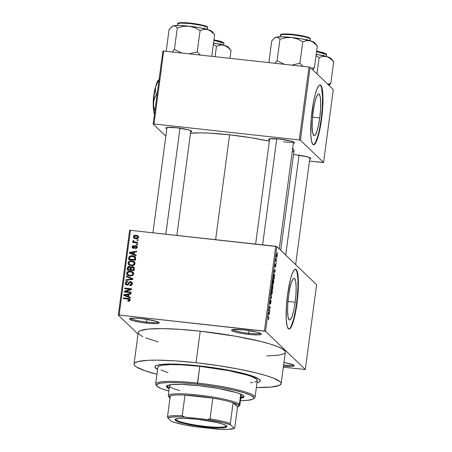<?xml version="1.0" encoding="UTF-8"?>
<svg xmlns="http://www.w3.org/2000/svg" width="452" height="452" viewBox="0 0 452 452"><rect width="100%" height="100%" fill="white"/><g stroke="black" fill="none" stroke-linecap="round" stroke-linejoin="round"><path stroke-width="0.68" d="M232.723 329.559A14.04 1.825 -172.4 0 0 248.736 333.26L248.758 334.395A15.04 1.955 7.6 0 1 231.661 329.909A15.04 1.955 7.6 0 1 244.063 329.881L232.865 329.536L231.509 330.107L231.684 330.519L235.469 332.045L242.944 333.599L251.583 334.666L258.482 334.875L261.312 334.169L260.392 333.288L257.346 332.231L244.063 329.881A15.04 1.955 7.6 0 1 261.222 333.858A15.04 1.955 7.6 0 1 248.758 334.395L248.736 333.26A14.04 1.825 7.6 0 1 232.723 329.559M130.634 318.327A14.04 1.825 -172.4 0 0 146.64 322.022L146.663 323.157A15.04 1.955 7.6 0 1 129.571 318.677A15.04 1.955 7.6 0 1 141.968 318.649L134.182 318.129L129.814 318.541L129.419 318.875L129.594 319.281L133.38 320.807L140.855 322.366L149.493 323.429L156.392 323.643L159.217 322.931L158.302 322.05L155.256 320.999L141.968 318.649A15.04 1.955 7.6 0 1 159.132 322.621A15.04 1.955 7.6 0 1 146.663 323.157L146.64 322.022A14.04 1.825 7.6 0 1 130.634 318.327M295.15 302.269L287.98 301.478L295.15 302.269L293.845 309.936L292.241 315.954L290.579 319.406L289.805 319.993L289.11 319.773L288.065 316.999L287.602 311.496L287.783 304.111L288.585 295.97A21.018 3.639 -83.7 0 1 294.167 278.229A21.018 3.639 -83.7 0 1 295.15 302.269A21.018 3.639 -83.7 0 1 289.568 320.01A21.018 3.639 -83.7 0 1 288.585 295.97L289.89 288.303L291.495 282.285L293.162 278.827L293.93 278.246L294.625 278.466L295.67 281.24L296.139 286.743L295.953 294.128L295.15 302.269M288.777 329.022A30.081 5.209 96.3 0 0 296.563 303.631L296.958 303.671A30.081 5.209 -83.7 0 1 288.969 329.062A30.081 5.209 -83.7 0 1 287.568 294.653L290.546 278.986L292.331 273.449L294.111 270.121L295.727 269.296L297.049 271.047L298.292 279.172L297.902 294.896L296.1 309.354L292.794 323.259L290.998 327.361L289.308 329.039L288.314 328.728L287.122 326.146L286.235 319.157L286.415 306.309L287.568 294.653A30.081 5.209 -83.7 0 1 295.551 269.262A30.081 5.209 -83.7 0 1 296.958 303.671L296.563 303.631A30.081 5.209 96.3 0 0 295.354 269.262M269.499 140.08A13.035 1.695 7.6 0 1 268.737 139.097A13.035 1.695 7.6 0 1 279.477 139.069L269.776 138.77L268.601 139.267L269.499 140.08M166.822 128.78A13.035 1.695 7.6 0 1 166.053 127.797A13.035 1.695 7.6 0 1 176.8 127.769L167.093 127.47L165.918 127.967L166.822 128.78M293.501 154.567A13.035 1.695 7.6 0 1 295.851 154.793L293.404 154.561M147.002 319.315L146.64 322.022L147.002 319.315M249.092 330.553L248.736 333.26L249.092 330.553M157.595 369.482A53.144 6.904 7.6 0 1 154.912 366.809A53.144 6.904 7.6 0 1 199.298 365.871L224.802 369.51L242.549 373.211L249.566 375.132L257.002 377.9L259.617 379.567L260.239 381.008L258.832 382.177L256.985 382.742L258.832 382.177L260.239 381.008L260.182 380.318L258.555 378.759L252.482 376.081L242.549 373.211L224.802 369.51L199.298 365.871A53.144 6.904 7.6 0 1 260.267 380.866A53.144 6.904 7.6 0 1 256.985 382.742A53.144 6.904 7.6 0 0 260.267 380.866A53.144 6.904 7.6 0 0 199.298 365.871L194.236 365.352L199.298 365.871A53.144 6.904 7.6 0 0 154.912 366.809A53.144 6.904 7.6 0 0 157.595 369.482L155.002 367.363L155.398 366.047L157.799 365.035L162.11 364.357L175.749 364.114L194.236 365.352L175.749 364.114L162.11 364.357L157.799 365.035L155.398 366.047L155.002 367.363L157.595 369.482M281.138 383.652L285.348 352.119A74.201 9.645 -172.4 0 0 200.213 331.18L196.01 362.719A74.201 9.645 7.6 0 1 281.138 383.652A74.201 9.645 7.6 0 1 256.346 387.517L271.093 387.076L279.138 385.483L281.099 383.85L281.02 382.889L280.234 381.833L273.742 378.262L266.194 375.646L256.397 372.962L238.317 369.03L217.593 365.515L196.01 362.719L200.213 331.18L179.63 329.338L161.81 328.615L148.296 329.067L140.256 330.661L138.922 331.423L138.25 332.497L134.041 364.029A74.201 9.645 7.6 0 1 196.01 362.719L175.421 360.877L157.601 360.148L148.036 360.323L138.069 361.543L134.713 362.962L134.086 363.832L134.165 364.792L134.95 365.843L136.436 366.973L144.911 370.713L156.957 374.256A74.201 9.645 7.6 0 1 134.041 364.029M190.507 133.199A56.15 7.3 -172.4 0 1 229.593 134.82L251.301 137.775L269.352 141.188A56.15 7.3 -172.4 0 0 229.593 134.82L215.604 239.69L229.593 134.82L209.225 133.142L200.53 132.877L190.303 133.221M280.726 250.284L294.02 150.663A56.15 7.3 -172.4 0 0 292.63 148.714M319.739 117.983L312.569 117.198L319.739 117.983L318.434 125.65L316.829 131.668L315.168 135.125L314.394 135.707L313.699 135.487L312.654 132.713L312.191 127.21L312.372 119.825L313.174 111.684A21.018 3.639 -83.7 0 1 318.756 93.943A21.018 3.639 -83.7 0 1 319.739 117.983A21.018 3.639 -83.7 0 1 314.157 135.724A21.018 3.639 -83.7 0 1 313.174 111.684L314.479 104.016L316.084 97.999L317.75 94.547L318.519 93.959L319.214 94.18L320.259 96.954L320.728 102.457L320.541 109.842L319.739 117.983M313.507 144.708L315.191 143.035L317.587 137.075L319.287 130.317L321.152 119.345A30.081 5.209 96.3 0 0 319.943 84.976L320.841 85.852L321.598 87.852L322.57 97.118L322.304 107.689L321.152 119.345L321.547 119.384L321.152 119.345A30.081 5.209 96.3 0 1 313.366 144.736M312.157 110.367A30.081 5.209 -83.7 0 1 320.14 84.976A30.081 5.209 -83.7 0 1 321.547 119.384L318.564 135.052L316.779 140.595L315.004 143.917L313.383 144.742L312.462 143.855L311.411 140.465L310.823 134.871L311.213 119.142L313.502 101.977L315.14 94.7L316.92 89.163L318.7 85.835L319.801 84.999L320.796 85.315L321.638 86.761L322.881 94.886L322.7 107.729L321.547 119.384A30.081 5.209 -83.7 0 1 313.558 144.776A30.081 5.209 -83.7 0 1 312.157 110.367M316.609 284.749L276.85 246.566L265.544 331.316L305.303 369.499L316.609 284.749L276.85 246.566L275.714 246.306L264.409 331.056L119.119 315.067L130.43 230.317L276.85 246.566L265.544 331.316L305.303 369.499L283.336 367.216L305.303 369.499L316.609 284.749M276.692 258.341L276.765 259.115L276.692 258.341M276.104 260.601L276.432 261.623L275.635 260.86L275.929 258.917L276.104 260.601L275.929 258.917L275.635 260.86L276.432 261.623L276.517 260.996L275.686 260.906L276.517 260.996L276.104 260.601M276.121 262.64L276.195 263.414L276.121 262.64M275.816 264.166L275.149 266.155L275.036 265.239L275.466 263.928L275.082 266.799L275.754 264.815L275.415 267.217L275.906 264.352L275.562 267.132L275.799 264.923L275.132 266.816L275.008 265.448L275.466 263.928L275.195 266.143L275.771 264.143M274.567 272.833L273.98 270.725L275.347 269.776L274.567 272.833L275.347 269.776L273.98 270.725L274.567 272.833M273.46 279.285L273.177 279.257L273.46 279.285C273.172 278.884 272.872 279.511 272.573 281.161C272.415 282.98 272.499 283.975 272.827 284.138L273.285 283.879L273.697 282.246L273.245 283.958L272.929 284.195L272.646 283.85L272.912 279.675L273.257 279.217L273.646 279.613L273.759 281.692L273.324 279.212M272.087 289.591L271.805 289.557L272.087 289.591C271.793 289.19 271.499 289.811 271.2 291.461C271.036 293.286 271.121 294.275 271.454 294.438L271.912 294.179L272.324 292.546L271.85 294.297L271.273 294.156L271.539 289.981L271.884 289.517L272.273 289.918L272.358 292.274L271.946 289.512M268.833 318.694L268.313 319.722L268.731 317.841L267.827 316.835L267.912 316.208L268.895 317.615L268.833 318.694L268.657 316.92L267.912 316.208L267.827 316.835L268.72 317.784L268.313 319.722L268.833 318.694M268.923 315.117L268.341 313.01L269.703 312.061L268.923 315.117L269.703 312.061L268.341 313.01L268.923 315.117M269.002 309.874L269.884 310.722L269.799 311.349L268.703 310.292L270.025 307.823L269.143 306.981L269.228 306.354L270.324 307.405L269.002 309.874L270.324 307.405L269.228 306.354L269.143 306.981L270.025 307.823L268.703 310.292L269.799 311.349L269.884 310.722L269.047 310.626L269.884 310.722L269.002 309.874M270.951 300.122L270.16 302.778L269.782 302.84L269.861 301.507L270.449 299.846L269.872 301.416L269.934 303.49L270.872 300.755L270.364 304.106L271.008 302.382L271.059 300.371L270.946 302.817L270.398 304.128L270.934 300.913L270.053 303.49L269.872 301.416L270.449 299.846L270.121 302.851L270.895 300.094M270.833 294.32L271.669 297.337L271.584 297.953L270.239 298.761L270.33 298.111L271.494 297.563L270.833 294.32L271.494 297.563L270.33 298.111L270.239 298.761L271.584 297.953L271.669 297.337L270.833 294.32M272.94 285.054L272.432 285.641L272.324 284.743L271.658 288.167L272.748 289.218L272.94 285.054L272.748 289.218L271.658 288.167L272.155 285.026L272.454 284.8L272.562 285.653L272.878 285.02M274.132 274.172L273.415 275.132L273.031 277.861L274.127 278.912L274.37 277.076C274.545 275.274 274.466 274.307 274.132 274.172L273.822 274.138L274.307 274.449L274.488 275.613L274.127 278.912L273.031 277.861L273.46 274.935L273.968 274.087M277.031 253.708L276.392 255.069L276.573 257.211C276.782 257.527 276.997 257.081 277.217 255.86L276.816 253.685L277.262 254.301L277.189 256.075L276.799 257.233L276.347 256.606L276.918 253.645M277.483 252.425L277.556 253.205L277.483 252.425M129.605 230.362L118.294 315.112L138.041 334.073L118.294 315.112L119.119 315.067L265.544 331.316L264.409 331.056L275.714 246.306L130.43 230.317L119.119 315.067L118.294 315.112L129.605 230.362L130.43 230.317L129.605 230.362M138.114 239.888L137.137 239.78L137.052 240.407L138.035 240.515L138.114 239.888L137.137 239.78L137.052 240.407L138.035 240.515L138.114 239.888M137.544 244.187L136.56 244.08L136.476 244.707L137.459 244.814L137.544 244.187L136.56 244.08L136.476 244.707L137.459 244.814L137.544 244.187M136.086 255.092L134.108 254.323L134.397 252.154L136.521 251.832L136.611 251.176L129.47 252.425L129.385 253.08L136.001 255.747L136.086 255.092L134.108 254.323L134.397 252.154L136.521 251.832L136.611 251.176L129.47 252.425L129.385 253.08L136.001 255.747L136.086 255.092M133.719 265.324L134.769 264.426L135.041 263.092L134.227 261.731L132.481 260.934L130.645 260.815L128.871 261.425L128.012 262.714L128.187 264.047L128.995 264.934L130.679 265.59L133.719 265.324L135.041 263.64L134.227 261.731L131.843 260.832C129.95 260.516 128.667 261.194 127.989 262.861L128.673 264.674L131.283 265.68L133.719 265.324M132.346 275.624L133.521 274.483L133.521 272.872L132.594 271.838L131.108 271.24L129.272 271.115L127.498 271.731L126.673 272.867L126.814 274.347L127.617 275.24L129.3 275.895L132.346 275.624L133.662 273.946L132.854 272.031L130.47 271.138C128.577 270.821 127.294 271.494 126.611 273.161L127.3 274.974L129.905 275.986L132.346 275.624M132.351 283.783L131.984 282.297L130.114 281.602L129.012 282.178L127.82 284.325L126.6 284.359L126.148 283.867L126.187 282.811L127.594 282.093L127.588 281.455L126.803 281.494L125.763 282.042L125.283 283.121L125.441 284.189L126.227 284.924L128.255 284.794L129.554 282.653L130.266 282.234L131.216 282.511L131.555 283.636L130.939 284.687L129.747 284.969L129.752 285.602L131.459 285.257L132.255 284.212L131.86 282.161L130.617 281.607L128.854 282.381L127.763 284.364L126.368 284.195L126.091 283.189L127.594 282.093L127.588 281.455C126.334 281.359 125.566 281.912 125.283 283.121L125.752 284.602L126.927 285.11L130.549 282.234L131.244 282.545L131.555 283.636L129.747 284.969L129.752 285.602C131.159 285.732 132.024 285.122 132.351 283.783M130.447 297.376L128.464 296.608L128.758 294.438L130.882 294.122L130.967 293.467L123.831 294.71L123.741 295.371L130.357 298.032L130.447 297.376L128.464 296.608L128.758 294.438L130.882 294.122L130.967 293.467L123.831 294.71L123.741 295.371L130.357 298.032L130.447 297.376M129.995 300.625L129.374 299.975L127.848 300.574L128.475 301.247L127.848 300.574L127.854 301.213L129.99 300.637L130.069 299.343L129.193 298.648L123.402 297.902L123.317 298.529L129.046 299.292L129.306 300.19L127.848 300.574L127.854 301.213L129.56 301.021L130.176 300.088L129.82 299.009L128.069 298.416L123.402 297.902L123.317 298.529L128.944 299.241L129.797 299.987M131.148 292.122L125.65 291.517L131.498 289.478L131.588 288.805L124.718 288.048L124.633 288.675L130.142 289.28L124.283 291.32L124.193 291.992L131.063 292.749L131.148 292.122L125.65 291.517L131.498 289.478L131.588 288.805L124.718 288.048L124.633 288.675L130.142 289.28L124.283 291.32L124.193 291.992L131.063 292.749L131.148 292.122M132.933 278.743L126.323 276.014L126.238 276.669L132.086 278.997L125.82 279.805L125.729 280.455L132.848 279.353L132.933 278.743L126.323 276.014L126.238 276.669L132.086 278.997L125.82 279.805L125.729 280.455L132.848 279.353L132.933 278.743M129.323 267.013L129.99 266.979L129.362 266.381C128.249 266.313 127.594 266.827 127.402 267.912L128.029 268.516L127.843 269.94L128.029 268.516L127.402 267.912L127.142 269.861L134.018 270.618L134.233 267.686L133.628 266.923L132.515 266.544L130.713 267.217L129.566 266.414L128.029 266.703L127.47 267.573L127.142 269.861L134.018 270.618L134.278 268.674L133.871 267.115L132.515 266.544L130.713 267.217L130.436 266.849M135.634 258.476L135.527 257.295L134.736 256.431L133.069 255.809L130.978 255.719L129.074 256.719L128.521 259.561L135.391 260.318L135.634 258.476L135.137 256.742L132.481 255.725L129.012 256.826L128.521 259.561L135.391 260.318L135.634 258.476M133.255 247.719L133.865 248.306L132.752 246.843L133.662 246.125L133.656 245.487L132.035 246.786L132.662 247.385L132.764 248.221L132.662 247.385L132.035 246.786L132.391 247.973L133.272 248.357L135.843 246.278L137.097 247.775L136.504 247.204L135.397 248.046L135.995 248.617L135.397 248.046L135.402 248.679L137.216 247.329L137.193 246.702L136.402 245.792L135.221 245.651L133.182 247.707L132.752 246.843L133.662 246.125L133.656 245.487L132.809 245.634L132.018 247.069L132.99 248.306L134.385 248.007L135.419 246.351L136.391 246.583L136.391 247.572L135.397 248.046L135.402 248.679L137.029 247.922L136.82 246.069L135.803 245.634L133.696 247.56L132.922 247.572L133.849 248.312M133.476 241.989L132.792 241.091L134.21 242.538L132.786 241.848L133.396 242.554L132.786 241.848L132.702 242.475L137.696 243.023L137.781 242.396L134.188 241.882L133.696 241.413L133.832 240.78L133.142 240.526L132.798 241.244L133.583 241.939L132.786 241.848L132.702 242.475L137.696 243.023L137.781 242.396L134.188 241.882L133.832 240.78L133.142 240.526L132.99 241.566M138.561 237.255L138.419 236.39L137.385 235.503L134.798 235.277L133.425 236.475L133.515 237.543L134.086 238.193L136.617 238.746L138.335 237.876L138.561 237.255L138.08 235.938L136.154 235.221C134.781 234.978 133.86 235.464 133.38 236.69L133.865 238.006L135.736 238.718C137.131 238.978 138.069 238.492 138.561 237.255M162.884 51.087L153.155 124.012L165.833 136.188L153.155 124.012L153.979 123.967L163.709 51.042L308.993 67.032L299.264 139.956L153.979 123.967L299.264 139.956L300.399 140.216L323.57 162.466L333.299 89.541L310.134 67.291L300.399 140.216L323.57 162.466L322.745 162.505L309.456 161.042L323.57 162.466L333.299 89.541L310.134 67.291L308.993 67.032L310.134 67.291L300.399 140.216L299.264 139.956L308.993 67.032L163.709 51.042L153.979 123.967L153.155 124.012L162.884 51.087L163.709 51.042L162.884 51.087M309.631 159.002L310.801 158.511L310.648 158.155L307.366 156.833L295.851 154.793A13.035 1.695 7.6 0 1 310.727 158.24A13.035 1.695 7.6 0 1 309.727 158.985M190.575 131.978L191.405 131.769L191.597 131.131L188.314 129.809L176.8 127.769A13.035 1.695 7.6 0 1 191.671 131.216A13.035 1.695 7.6 0 1 190.676 131.961M293.258 143.278L294.427 142.787L294.275 142.431L290.998 141.109L279.477 139.069A13.035 1.695 7.6 0 1 294.354 142.516A13.035 1.695 7.6 0 1 293.354 143.261M292.167 152.183L293.986 150.815L293.93 150.081L292.212 148.431M293.337 141.888A12.034 1.565 7.6 0 1 283.523 141.843A12.034 1.565 -172.4 0 0 293.337 141.888M283.477 366.148L291.354 366.448L294.184 365.736L291.986 364.34L283.969 362.453A15.04 1.955 7.6 0 1 294.094 365.425A15.04 1.955 7.6 0 1 283.477 366.148M266.838 355.978L278.635 355.131L283.347 353.95L284.675 353.181M285.308 352.317L285.229 351.351L282.958 349.17L277.952 346.724L270.403 344.113L260.606 341.429L235.825 336.26L200.213 331.18A74.201 9.645 -172.4 0 0 138.25 332.491M138.368 333.26L140.64 335.44L142.815 336.633M145.646 337.881L158.234 341.949M260.29 333.237A14.04 1.825 7.6 0 1 248.736 333.26A14.04 1.825 -172.4 0 0 260.29 333.237M293.162 364.809A14.04 1.825 7.6 0 1 283.624 365.03A14.04 1.825 -172.4 0 0 293.162 364.809M158.2 322.005A14.04 1.825 7.6 0 1 146.64 322.022A14.04 1.825 -172.4 0 0 158.2 322.005M288.918 328.994L290.02 328.158L291.195 326.208L293.58 319.293L295.704 309.309L297.246 297.772L297.964 286.444L297.896 279.127L297.009 272.138L296.252 270.138L295.337 269.256M128.47 301.173L129.046 301.19M128.944 299.241L129.571 299.84M129.82 299.252L124.017 298.608L123.402 297.902L124.029 298.506L128.696 299.021L128.069 298.416L130.08 299.36M129.453 299.145L129.074 299.071M129.769 299.958L129.99 300.631M129.153 301.185L128.696 301.19M124.413 295.636L123.831 294.71L124.712 295.269L124.413 295.636M128.052 294.681L128.741 294.563L128.052 294.681M129.091 297.207L128.464 296.608L130.402 297.715L129.091 297.207M126.396 296.105L128.317 296.907L125.769 295.501L126.396 296.105M128.549 295.162L128.317 296.907L124.509 295.071L125.131 295.67L124.509 295.071L127.922 294.563L128.549 295.162L127.922 294.563L127.69 296.309L128.317 296.907L128.549 295.162M124.888 292.065L124.283 291.32L124.91 291.924L125.763 291.625L124.888 292.065M130.656 289.772L130.142 289.28L130.656 289.772M125.328 288.755L124.718 288.048L125.345 288.653L131.521 289.331L125.328 288.755M126.272 292.116L125.65 291.517L126.272 292.116L131.08 292.647L126.272 292.116M130.374 285.607L129.747 284.969L130.374 285.607M132.103 284.574L131.555 283.636L132.182 284.24L131.871 283.144L131.244 282.545M126.108 284.862L125.91 283.72L125.283 283.121L125.91 283.72L126.119 283.037M126.368 284.195L127.611 285.082M127.645 285.071L127.035 284.489L127.645 285.071M128.227 284.811L127.763 284.364L128.227 284.811M128.899 283.952L128.357 283.427L128.899 283.952M129.402 282.907L128.854 282.381L129.402 282.907M130.543 282.234L131.244 282.212L130.617 281.607L132.125 282.494M132.329 282.63L130.249 282.325M126.153 282.969L126.164 284.946M131.837 283.116L132.182 283.749L131.984 284.828M130.99 285.523L130.684 285.562M126.39 280.353L125.82 279.805L126.39 280.353M131.436 279.573L130.967 279.127L131.436 279.573M132.509 279.404L132.086 278.997L132.509 279.404M126.905 276.94L126.323 276.014L126.95 276.618L132.888 279.065L126.95 276.618L126.905 276.94M127.633 275.251L127.238 273.765L126.611 273.161L127.238 273.765L127.713 272.545L128.775 271.855L130.362 271.759L132.357 272.522L133.442 274.68M133.351 272.533L131.735 271.838L129.78 271.731L131.091 271.737L130.47 271.138L133.481 272.635M133.154 272.319L132.854 272.031L133.154 272.319M127.554 272.923L127.221 274.07L127.6 275.206M127.3 274.613L127.441 274.946M132.718 272.906L133.487 274.46L132.357 272.522M131.069 275.991L129.255 275.647L128.328 274.957M133.459 274.613L132.86 273.861L132.148 274.957L130.442 275.387L127.91 274.596L127.419 273.245L129.17 271.776L132.091 272.307L132.86 273.861C132.357 275.098 131.402 275.601 130.001 275.358L130.628 275.957L127.854 274.533L127.441 273.121M127.91 274.596L128.537 275.195L131.057 275.991M130.713 267.217L129.362 266.381L130.696 267.188M132.357 267.166L133.137 267.143L132.515 266.544L134.137 267.448M134.255 267.527L132.137 267.222M133.911 267.335L133.532 267.211M130.769 267.234L129.639 266.968M128.21 267.838L128.097 268.172M133.707 267.979L134.125 268.68L133.922 270.505L131.515 270.239L133.922 270.505L133.295 269.9L130.888 269.641L131.515 270.239L130.888 269.641L131.052 268.403L132.436 267.172L134.103 268.516L133.227 267.494L133.476 268.573L134.103 269.177L134.103 268.516L133.476 267.912L133.295 269.9L133.922 270.505L134.103 269.177L133.476 268.573L133.295 269.9L130.888 269.641L131.442 267.437L132.605 267.2L133.476 267.912M130.583 267.81L130.905 268.477L130.713 270.149L128.656 269.923L130.713 270.149L130.086 269.55L128.029 269.324L128.656 269.923L128.029 269.324L128.176 268.234L129.391 267.019L130.888 268.307L130.035 267.273L130.244 268.375L130.865 268.974L130.888 268.307L130.261 267.708L130.086 269.55L130.713 270.149L130.865 268.974L130.244 268.375L130.086 269.55L128.029 269.324L128.566 267.205L129.684 267.075L130.261 267.708M129.006 264.945L128.617 263.459L127.989 262.861L128.617 263.459L129.086 262.239L130.148 261.555L131.735 261.459L133.73 262.222L134.815 264.375M134.724 262.233L133.108 261.538L131.153 261.425L132.47 261.437L131.843 260.832L134.854 262.329M134.526 262.019L134.227 261.731L134.526 262.019M128.927 262.618L128.594 263.77L128.973 264.906M128.679 264.307L128.814 264.646M134.091 262.606L134.86 264.16L133.73 262.222M134.832 264.313L134.233 263.556C133.73 264.799 132.775 265.296 131.374 265.058L132.001 265.657L129.283 264.29L129.91 264.895L132.436 265.686L131.074 265.488L129.701 264.657M129.283 264.29L128.792 262.945L130.148 261.555L132.639 261.629L134.171 262.878L133.702 264.516L131.82 265.087L129.588 264.527L128.95 263.861L128.814 262.821M129.701 257.324L129.215 259.634L129.379 258.403L128.752 257.804L129.379 258.403L129.639 257.425L129.012 256.826L129.656 257.397M135.075 257.663L135.476 258.561L135.295 260.199L134.673 259.601L129.408 259.019L129.809 257.03L130.831 256.397L133.103 256.324L132.481 255.725L133.103 256.324L135.402 257.058M135.363 257.035L133.696 256.414L131.605 256.318M131.696 256.307L134.453 257.064L134.849 257.962L134.673 259.601L135.295 260.199L135.447 259.075L134.82 258.471L134.673 259.601L129.408 259.019L130.035 259.623L135.295 260.199L130.035 259.623L129.408 259.019L129.809 257.03L132.385 256.352L134.029 256.787L135.447 259.075L134.769 257.448M134.029 256.787L135.108 257.697M130.052 253.352L129.47 252.425L130.351 252.979L130.052 253.352M133.69 252.397L134.38 252.278L133.69 252.397M134.736 254.922L134.108 254.323L136.041 255.431L134.736 254.922M132.04 253.821L133.961 254.623L131.413 253.216L132.04 253.821M134.193 252.877L133.961 254.623L130.148 252.787L130.775 253.386L130.148 252.787L133.566 252.278L134.193 252.877L133.566 252.278L133.334 254.024L133.961 254.623L134.193 252.877M135.843 246.278L136.928 247.08M137.131 247.809L136.47 246.877M134.267 248.108L133.696 247.56L134.267 248.108M134.323 248.165L134.702 247.476L134.075 246.877L134.702 247.476L135.227 246.572M135.758 246.272L136.431 246.238L135.803 245.634L137.086 246.419M137.301 246.549L135.849 246.25M135.261 246.532L134.43 248.001M136.628 246.911L137.142 247.645M137.171 244.786L136.56 244.08L137.171 244.786M132.792 241.091L133.419 241.69L133.769 241.125L133.425 241.848M133.713 241.074L133.142 240.526L133.713 241.074M134.306 241.826L133.685 241.227M134.188 241.882L134.815 242.487L135.815 242.713L135.193 242.114L135.815 242.713L137.713 242.922L134.572 242.362M137.747 240.487L137.137 239.78L137.747 240.487M134.216 238.272L133.38 236.69L134.007 237.289L134.086 236.955M135.69 235.825L136.775 235.82L136.154 235.221L138.357 236.272M138.459 236.339L135.668 235.831M134.125 236.871L134.391 238.503M138.137 236.961L138.408 237.317M137.058 238.718L136.753 238.718M134.425 237.588L134.086 236.933L134.368 236.238L135.809 235.825L137.272 236.181L138.425 237.718L137.849 237.159L136.741 238.091L134.425 237.588L134.091 236.78L136.114 235.854L137.538 236.379L137.849 237.159L135.82 238.091L136.442 238.69L134.408 237.571L136.442 238.69L135.56 238.498M135.289 238.368L134.945 238.08M138.476 237.588L137.538 236.379M136.442 238.69L136.86 238.718M125.769 295.501L124.509 295.071L127.922 294.563L127.69 296.309L125.769 295.501M131.413 253.216L130.148 252.787L133.566 252.278L133.334 254.024L131.413 253.216M268.313 319.722L268.624 319.604M267.833 316.829L268.657 316.92L267.833 316.829M268.878 312.637L269.612 312.722L268.878 312.637M268.539 312.874L269.217 312.948L268.539 312.874M268.827 314.784L268.29 313.389L269.059 313.038L268.403 312.965L269.059 313.038L268.827 314.784L269.059 313.038L268.415 313.406L268.827 314.784M269.494 307.315L270.324 307.405L269.494 307.315M269.878 308.038L270.234 308.078L269.878 308.038M270.821 297.868L271.584 297.953L270.821 297.868M271.454 294.438L271.912 294.179L271.256 294.111L271.912 294.179M271.177 293.823L271.646 293.873L271.183 291.568L271.454 290.212L271.997 290.212L272.194 292.427L271.539 293.811L271.172 293.772L271.686 293.873L272.087 293.049L272.234 290.834L271.714 290.24L271.997 290.212M272.059 285.353L271.867 287.658L272.194 287.975L271.725 287.647L272.353 285.398L272.194 287.975L271.686 287.918L272.194 287.975L272.353 285.398M272.567 285.636L272.324 288.099L272.709 288.466L271.675 288.026L272.324 288.099L272.861 285.687L272.709 288.466L271.872 288.376L272.709 288.466L272.861 285.687M272.827 284.138L273.285 283.879L272.629 283.805L273.285 283.879M272.55 283.517L273.025 283.573L272.562 281.263L272.833 279.907L273.37 279.912L273.567 282.127L272.912 283.511L272.545 283.472L273.064 283.568L273.46 282.743L273.607 280.534L273.087 279.935L273.37 279.912M274.082 278.166L273.098 277.342L273.375 275.358L274.048 274.799L274.082 278.166L273.251 278.07L274.082 278.166L274.324 275.601L273.884 274.72L273.24 277.358L274.082 278.166M273.533 274.68L274.048 274.799M274.517 270.352L275.257 270.432L274.517 270.352M274.183 270.59L274.856 270.663L274.183 270.59M274.466 272.499L273.929 271.104L274.703 270.754L274.048 270.68L274.703 270.754L274.466 272.499L274.703 270.754L274.059 271.121L274.466 272.499M276.347 256.589L276.748 256.634L276.375 255.177L276.952 254.34L277.104 255.736L276.341 256.55L276.997 256.267L276.952 254.34M271.714 290.24L271.262 292.286L271.539 293.811M273.087 279.935L272.635 281.986L272.912 283.511M276.551 254.256L276.856 254.29L276.658 256.583M240.876 397.302A39.104 5.079 -172.4 0 0 243.865 396.234M240.447 398.342L243.634 397.314L243.967 396.856L243.509 395.794L240.091 393.907L236.113 392.534L217.887 388.392L199.123 385.714A39.104 5.079 7.6 0 0 166.46 386.409L166.46 386.409A39.104 5.079 7.6 0 0 169.184 388.743L166.941 387.364L166.483 386.302L168.585 385.098L171.76 384.601L181.794 384.42L199.123 385.714A39.104 5.079 7.6 0 1 243.99 396.749A39.104 5.079 7.6 0 1 240.746 398.291M157.923 367.075L159.251 365.973L162.432 365.171L170.404 364.606L181.58 364.826L199.767 366.323L197.53 383.076A50.138 6.514 -172.4 0 0 155.974 384.867L156.833 385.968A49.132 6.385 7.6 0 1 197.552 384.211L199.767 366.323A50.138 6.514 -172.4 0 0 157.895 367.21L155.663 383.963A50.138 6.514 7.6 0 1 197.53 383.076A50.138 6.514 7.6 0 1 255.052 397.223A50.138 6.514 7.6 0 1 253.809 398.415M253.397 398.85L254.51 398.014A50.138 6.514 -172.4 0 0 197.53 383.076L197.552 384.211A49.132 6.385 7.6 0 1 253.397 398.85A49.132 6.385 7.6 0 1 240.43 400.647L247.272 400.342L252.6 399.291L253.9 398.206L253.849 397.568L250.905 395.336L244.029 392.777L233.814 390.116L221.135 387.579L207.084 385.386L192.88 383.731L179.732 382.748L168.782 382.528L160.968 383.087L156.968 384.375L156.601 385.59L157.121 386.285L161.42 388.652L168.873 391.099A49.132 6.385 7.6 0 1 156.833 385.968M156.55 385.437A50.138 6.514 7.6 0 1 155.663 383.963M241.114 395.466L240.696 394.483L239.379 404.337L238.266 405.212A35.098 4.56 7.6 0 1 238.317 406.63L239.43 405.789A36.098 4.689 -172.4 0 0 239.379 404.337L240.696 394.483L239.639 393.732A36.098 4.689 7.6 0 1 241.136 395.37L239.82 405.224A36.098 4.689 7.6 0 1 238.673 406.184M179.574 390.494A36.098 4.689 7.6 0 1 169.573 385.822A36.098 4.689 7.6 0 1 171.455 384.635M255.052 397.223L257.29 380.471A50.138 6.514 -172.4 0 0 199.767 366.323L228.35 370.589L247.187 375.058L252.289 376.827L256.674 379.239L257.256 380.607L255.934 381.708L254.566 382.149M252.753 382.505L250.498 382.782M167.991 372.617L160.98 370.007M166.658 385.827L169.319 387.759A39.104 5.079 -172.4 0 1 166.715 385.94M240.583 397.353L243.764 396.325M170.014 386.703L169.596 385.726L169.901 385.302L171.534 384.612M317.332 46.087L314.801 42.81A20.182 2.622 -172.4 0 0 314.682 42.68L317.332 46.087L314.468 67.54L317.332 46.087L314.682 42.68L311.976 41.358L310.462 40.878L314.083 42.827L317.332 46.087L314.083 42.827L310.462 40.878L302.077 38.974L291.777 37.482L297.54 38.985L302.772 41.804L306.586 40.635L310.462 40.878A20.182 2.622 -172.4 0 0 291.777 37.482L282.319 36.798L276.24 37.109L278.246 37.51L279.957 39.296L285.794 37.691L291.777 37.482A20.182 2.622 -172.4 0 0 276.24 37.109L275.014 37.64M280.251 36.781L280.466 35.166L280.647 35.533C278.703 34.375 282.828 34.166 293.026 34.9C304.134 36.51 309.823 37.804 310.1 38.776L310.281 39.143A15.04 1.955 -172.4 0 0 310.1 38.776L309.84 40.697L310.1 38.776A15.04 1.955 -172.4 0 0 294.325 35.053A15.04 1.955 -172.4 0 0 280.466 35.166C281.686 34.714 278.003 33.804 288.093 33.968L301.535 35.64C307.575 37.024 310.371 37.906 309.925 38.279A0.599 0.588 133.8 0 1 310.1 38.776A0.599 0.588 -46.2 0 0 309.931 38.279A0.599 0.588 -46.2 0 0 309.925 38.279A0.599 0.588 133.8 0 0 309.586 38.121C309.326 37.183 303.863 35.945 293.201 34.397C283.41 33.697 279.449 33.894 281.319 35.007M312.654 69.715L314.468 67.54L311.456 68.563L314.468 67.54L312.654 69.715M303.156 66.517L299.913 63.263L302.772 41.804L299.913 63.263L291.8 65.139L299.913 63.263L303.156 66.517M284.477 64.337L277.099 60.749L279.957 39.296L277.099 60.749L274.81 63.382L277.099 60.749L284.477 64.331M274.601 37.923L271.703 41.064L268.912 62.619L271.703 41.064L273.991 38.431L276.24 37.109A20.182 2.622 -172.4 0 0 275.144 37.522L274.601 37.923L276.24 37.109L277.279 37.104L278.246 37.51L279.957 39.296L285.794 37.691L291.777 37.482L297.54 38.985L302.772 41.804L306.586 40.635L310.462 40.878A20.182 2.622 -172.4 0 1 314.682 42.68L314.925 43.059M314.389 43.674L314.824 43.392M281.15 34.618L283.862 33.934L290.483 34.137L298.778 35.16L305.953 36.657M307.648 37.171L309.586 38.121M276.765 138.815L262.612 244.865L276.765 138.815M299.038 155.2L285.709 255.069L299.038 155.2M165.833 234.215L179.981 128.176L165.833 234.215M175.794 419.004A25.572 3.322 -172.4 0 0 176.065 419.767L175.399 420.292A26.171 3.401 7.6 0 1 175.359 419.241A26.171 3.401 7.6 0 1 200.897 419.665A26.171 3.401 7.6 0 1 226.638 425.937L226.944 426.643L226.254 427.219L222.022 427.88L214.598 427.818L205.101 427.038L185.789 423.897L176.687 421.117L175.399 420.292L175.093 419.586L177.444 418.592L183.388 418.286L196.931 419.19L216.242 422.332L223.124 424.219L226.638 425.937A26.171 3.401 7.6 0 1 226.791 426.106A26.171 3.401 7.6 0 1 204.536 426.976A26.171 3.401 7.6 0 1 175.399 420.292L176.065 419.767A25.572 3.322 7.6 0 1 175.749 419.14A25.572 3.322 7.6 0 1 175.794 419.004M176.184 418.863L176.065 419.767L176.184 418.863M238.317 406.63A35.098 4.56 7.6 0 1 237.543 407.02L238.656 406.224L238.266 405.212L233.102 402.76L237.543 407.02L234.78 427.716L234.226 428.298L230.633 424.846L230.345 423.456L233.102 402.76A35.098 4.56 7.6 0 1 238.266 405.212L239.379 404.337A36.098 4.689 7.6 0 1 239.82 405.224M169.992 398.009A35.098 4.56 7.6 0 1 169.551 397.653L170.308 398.223M170.28 395.845L169.161 396.647L169.551 397.653A35.098 4.56 7.6 0 1 169.342 397.427A35.098 4.56 7.6 0 1 170.28 395.845A35.098 4.56 7.6 0 1 184.981 395.093L212.819 398.155L198.434 396.172L184.981 395.093A35.098 4.56 7.6 0 1 212.819 398.155A35.098 4.56 7.6 0 1 233.102 402.76L237.543 407.02L234.78 427.716L234.226 428.298L230.633 424.846L223.746 422.784L207.287 419.546L184.732 417.06L182.224 415.789L184.981 395.093L212.819 398.155L210.056 418.851L207.287 419.546L184.732 417.06L178.653 416.829L171.636 417.055L167.805 417.93L171.404 421.383L173.37 422.061L184.309 424.807L194.75 426.682L220.463 429.321L228.379 429.327L234.226 428.298A34.092 4.43 7.6 0 1 217.305 429.168L194.75 426.682A34.092 4.43 7.6 0 1 171.404 421.383L167.805 417.93A34.092 4.43 7.6 0 1 184.732 417.06L182.224 415.789L184.981 395.093A35.098 4.56 -172.4 0 0 170.28 395.845L167.517 416.541L167.805 417.93L167.517 416.541A35.098 4.56 7.6 0 1 182.224 415.789A35.098 4.56 -172.4 0 0 167.517 416.541L170.28 395.845M168.703 396.557A36.098 4.689 7.6 0 1 168.263 395.675A36.098 4.689 7.6 0 1 201.524 395.398A36.098 4.689 7.6 0 1 239.379 404.337A36.098 4.689 -172.4 0 0 199.185 395.121A36.098 4.689 -172.4 0 0 168.489 396.325L169.342 397.427M233.102 402.76A35.098 4.56 -172.4 0 0 212.819 398.155L210.056 418.851A35.098 4.56 7.6 0 1 230.345 423.456L233.102 402.76M226.435 425.761A25.572 3.322 7.6 0 1 226.441 425.903A25.572 3.322 7.6 0 1 202.88 426.1A25.572 3.322 7.6 0 1 176.065 419.767A25.572 3.322 -172.4 0 0 203.423 426.168A25.572 3.322 -172.4 0 0 226.435 425.761M230.345 423.456A35.098 4.56 -172.4 0 0 210.056 418.851L207.287 419.546A34.092 4.43 7.6 0 1 230.633 424.846L230.345 423.456M331.197 59.116L330.48 57.992L326.836 56.602L322.96 56.359L319.146 57.528L316.05 55.703L319.146 57.528L316.971 73.857L319.146 57.528L322.96 56.359L326.836 56.602L328.689 57.376L332.13 60.059L333.706 61.811L330.841 83.264L329.028 85.439L330.841 83.264L328.604 85.032L330.841 83.264L327.83 84.287L330.841 83.264L333.706 61.811L332.887 60.788M316.586 51.652L326.474 54.5A0.599 0.588 -46.2 0 0 326.304 54.003A0.599 0.588 -46.2 0 0 326.299 54.003L326.655 54.867A15.04 1.955 -172.4 0 0 326.474 54.5A15.04 1.955 -172.4 0 0 316.586 51.652M324.022 52.895L325.96 53.844L316.654 51.138L322.327 52.381M326.214 56.421L326.474 54.5L326.214 56.421M316.231 54.313A20.182 2.622 -172.4 0 1 326.836 56.602L330.457 58.551L333.706 61.811L331.175 58.534A20.182 2.622 -172.4 0 0 326.836 56.602L315.948 54.268M325.96 53.844A0.599 0.588 133.8 0 1 326.474 54.5L326.44 56.489M214.649 34.787L212.124 31.51A20.182 2.622 -172.4 0 0 212.005 31.38L214.649 34.787L211.785 56.24L214.649 34.787L212.005 31.38L209.293 30.058L207.779 29.578L211.406 31.527L214.649 34.787L211.406 31.527L207.779 29.578L199.394 27.674L189.094 26.182L194.857 27.685L200.095 30.504L203.903 29.335L207.779 29.578A20.182 2.622 -172.4 0 0 189.094 26.182L179.636 25.498L173.562 25.809L175.568 26.21L177.28 27.996L183.117 26.391L189.094 26.182A20.182 2.622 -172.4 0 0 173.562 25.809L172.348 26.323M177.568 25.481L177.783 23.866L177.969 24.233C176.02 23.075 180.145 22.866 190.343 23.6C201.451 25.21 207.146 26.504 207.417 27.476L207.604 27.843A15.04 1.955 -172.4 0 0 207.417 27.476L207.163 29.397L207.417 27.476A15.04 1.955 -172.4 0 0 191.642 23.753A15.04 1.955 -172.4 0 0 177.783 23.866C179.003 23.414 175.319 22.504 185.41 22.668L198.852 24.34C204.897 25.724 207.694 26.606 207.248 26.979A0.599 0.588 133.8 0 1 207.417 27.476A0.599 0.588 -46.2 0 0 207.248 26.979A0.599 0.588 -46.2 0 0 207.242 26.979A0.599 0.588 133.8 0 0 206.909 26.821C206.643 25.883 201.18 24.645 190.518 23.097C180.727 22.391 176.766 22.594 178.636 23.707M200.473 55.217L197.23 51.963L200.095 30.504L197.23 51.963L189.117 53.839L197.23 51.963L200.473 55.217M181.8 53.031L174.415 49.449L177.28 27.996L174.415 49.449L172.127 52.082L174.415 49.449L181.8 53.031M171.924 26.623L169.02 29.764L166.229 51.319L169.02 29.764L171.314 27.131L173.562 25.809A20.182 2.622 -172.4 0 0 172.461 26.222L171.924 26.623L173.562 25.809L174.596 25.804L175.568 26.21L177.28 27.996L183.117 26.391L189.094 26.182L194.857 27.685L200.095 30.504L203.903 29.335L207.779 29.578A20.182 2.622 -172.4 0 1 212.005 31.38L212.242 31.759M211.705 32.374L212.146 32.092M178.467 23.318L181.184 22.634L187.8 22.837L196.1 23.86L203.27 25.357M204.971 25.871L206.909 26.821M213.909 40.352L223.791 43.2A0.599 0.588 -46.2 0 0 223.621 42.703A0.599 0.588 -46.2 0 0 223.616 42.703A0.599 0.588 133.8 0 1 223.791 43.2A15.04 1.955 -172.4 0 0 213.909 40.352M221.344 41.595L223.282 42.544L213.977 39.838L219.644 41.081M223.537 45.121L223.791 43.2L223.537 45.121M228.52 47.816L227.797 46.692L224.152 45.302L220.277 45.059L216.468 46.228L213.367 44.403L216.468 46.228L215.067 56.698L216.468 46.228L220.277 45.059L222.209 44.963L224.152 45.302L227.78 47.251L231.023 50.511L229.978 58.336L231.023 50.511L230.204 49.488M213.553 43.013A20.182 2.622 -172.4 0 1 224.152 45.302L227.78 47.251L231.023 50.511L228.497 47.234A20.182 2.622 -172.4 0 0 224.152 45.302L213.271 42.968M223.282 42.544A0.599 0.588 133.8 0 1 223.621 42.703L223.972 43.567A15.04 1.955 -172.4 0 0 223.791 43.2L223.757 45.189M154.607 114.023L153.991 112.791L153.448 109.005L153.42 103.429L153.962 108.22L154.883 111.039L153.516 105.847L153.691 101.095L155.222 96.66L156.347 94.604L157.064 94.683L156.347 94.604L155.403 90.705L155.652 86.677L157.341 82.835L158.94 80.654L157.341 82.835L155.652 86.677A17.046 2.949 96.3 0 0 153.42 103.429L154.313 98.83L156.347 94.604L155.403 90.705L155.652 86.677L157.443 81.479L158.708 80.326M159.449 79.558L158.861 80.151M154.392 113.655L154.98 113.068L154.392 113.655M159.053 79.789L158.16 80.529A17.046 2.949 96.3 0 0 155.652 86.677L154.177 94.711L153.42 103.429A17.046 2.949 96.3 0 0 154.488 113.893A17.046 2.949 96.3 0 0 154.499 113.904L154.488 113.893M153.431 107.842L153.539 97.621L154.59 90.666L155.68 86.575A13.035 2.254 96.3 0 0 153.381 107.452M295.162 269.217L295.551 269.262M319.75 84.931L320.14 84.976M313.168 144.736L313.558 144.776M288.579 329.022L288.969 329.062M133.865 241.69L134.493 242.295M271.889 290.156L271.488 290.111M273.262 279.85L272.867 279.805M166.703 128.617L166.313 128.571M310.066 40.765L310.281 39.143L309.925 38.279M307.247 39.143L307.134 40.013M293.529 141.973L279.263 248.877M269.674 138.787L255.623 244.097M295.636 264.606L309.902 157.697M323.508 55.737L323.621 54.867M152.94 232.797L166.991 127.487M176.868 235.43L190.846 130.673M204.451 28.713L204.57 27.843M220.938 43.567L220.825 44.437M169.703 384.867L168.263 395.675M316.66 51.132L323.01 52.562L326.299 54.003M207.383 29.465L207.604 27.843L207.248 26.979M213.977 39.832L220.327 41.262L223.616 42.703"/></g></svg>
